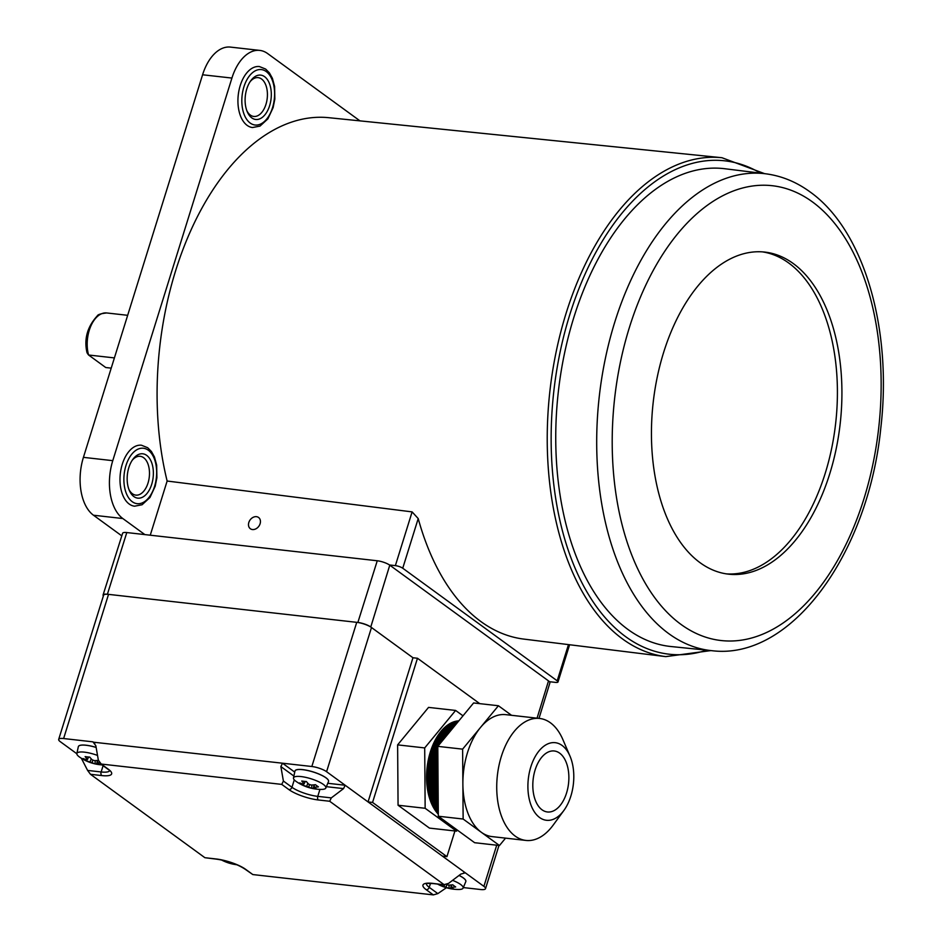 <?xml version="1.0" encoding="UTF-8"?>
<svg xmlns="http://www.w3.org/2000/svg" width="942" height="942" viewBox="0 0 942 942"><rect width="100%" height="100%" fill="white"/><g stroke="black" fill="none" stroke-linecap="round" stroke-linejoin="round"><path stroke-width="1.41" d="M111.215 368.134L105.739 367.521L88.583 355.004L114.406 357.913M127.665 315.311L106.705 312.956A27.895 16.202 96.4 0 0 90.762 326.226A27.895 16.202 96.4 0 0 88.583 355.004C86.923 352.873 86.605 352.061 87.618 352.543M97.521 755.425A16.944 4.333 -162.7 0 0 84.38 752.152A16.944 4.333 -162.7 0 0 76.855 753.541A16.944 4.333 -162.7 0 0 79.352 756.932A16.944 4.333 -162.7 0 0 79.846 757.286A44.557 44.557 0 0 0 101.995 764.904M96.143 747.453A17.568 4.486 -162.7 0 0 86.122 745.275A17.568 4.486 -162.7 0 0 78.351 746.617A17.568 4.486 -162.7 0 0 78.327 746.712L76.855 753.541M96.131 747.395A17.568 4.486 -162.7 0 0 86.134 745.216A17.568 4.486 -162.7 0 0 78.374 746.559A17.568 4.486 -162.7 0 0 78.363 746.582L78.374 746.559M98.38 760.359A44.462 34.371 126.1 0 1 94.341 760.606A5.322 1.366 -162.7 0 0 92.222 759.864A44.462 25.823 -83.6 0 1 89.773 757.109A43.261 24.998 -23.9 0 1 85.121 756.591A44.462 25.823 96.4 0 0 87.571 759.346A5.322 1.366 -162.7 0 0 87.123 759.676A5.322 1.366 -162.7 0 0 87.1 759.794A44.462 34.371 126.1 0 1 83.084 758.534A43.261 27.424 -50.4 0 0 84.497 759.676A43.261 27.424 -50.4 0 0 86.028 760.677A44.462 34.371 -53.9 0 0 90.043 761.937A5.322 1.366 -162.7 0 0 92.163 762.69A44.462 25.823 96.4 0 0 95.107 763.868A43.261 34.866 82.5 0 0 99.758 764.386A44.462 25.823 -83.6 0 1 96.814 763.208A5.322 1.366 -162.7 0 0 97.273 762.832A5.322 1.366 -162.7 0 0 97.285 762.761A44.462 34.371 -53.9 0 0 99.369 762.69M90.043 761.937L91.233 758.863M86.028 760.677L86.782 759.723M88.006 758.169L88.889 757.05M97.838 760.418L97.285 762.761M87.571 759.346L88.43 757.015M92.834 760.053L92.163 762.69M95.107 763.868L95.201 760.594M96.814 763.208L97.521 760.453M103.373 595.945A9.761 2.496 17.3 0 1 103.078 594.979A9.761 2.496 17.3 0 1 107.4 594.237L357.866 622.462A9.761 2.496 17.3 0 1 370.771 626.995L412.961 657.752L368.051 801.925L465.301 872.81L463.841 872.657M103.078 594.979L122.613 533.278A9.467 2.426 17.3 0 1 126.793 532.56L377.259 560.773A9.467 2.426 17.3 0 1 389.776 565.176L548.515 680.901A9.467 2.426 17.3 0 1 549.904 682.844L539.001 718.393M236.136 864.426A43.261 34.866 82.5 0 1 232.391 863.944L232.415 863.002M222.288 860.105A43.261 27.424 -50.4 0 0 223.325 860.752A44.462 34.371 -53.9 0 0 227.328 862.024A5.322 1.366 -162.7 0 0 229.448 862.766A44.462 25.823 96.4 0 0 232.391 863.944M227.328 862.024L227.552 861.435M229.636 862.06L229.448 862.766M300.993 776.561A16.944 4.333 -162.7 0 0 293.48 777.951A16.944 4.333 -162.7 0 0 295.976 781.342A16.944 4.333 -162.7 0 0 296.471 781.695A44.557 44.557 0 0 0 321.246 789.408A16.944 4.333 -162.7 0 0 325.826 788.018A16.944 4.333 -162.7 0 0 323.389 784.439A16.944 4.333 -162.7 0 0 300.993 776.561M325.826 788.018L328.499 781.566A17.568 4.486 -162.7 0 0 328.534 781.471A17.568 4.486 -162.7 0 0 328.546 781.424A17.568 4.486 -162.7 0 0 320.445 774.748A17.568 4.486 -162.7 0 0 302.747 769.685A17.568 4.486 -162.7 0 0 294.976 771.027A17.568 4.486 -162.7 0 0 294.952 771.121L293.48 777.951M328.546 781.424L328.534 781.471A17.568 4.486 -162.7 0 0 320.457 774.689A17.568 4.486 -162.7 0 0 302.759 769.626A17.568 4.486 -162.7 0 0 294.987 770.968A17.568 4.486 -162.7 0 0 294.987 770.992L294.976 771.027M309.459 784.462L308.788 787.1A5.322 1.366 -162.7 0 1 306.668 786.346A44.462 34.371 -53.9 0 1 302.653 785.086A43.261 27.424 -50.4 0 1 301.122 784.085A43.261 27.424 -50.4 0 1 299.709 782.932A44.462 34.371 126.1 0 0 303.713 784.203A5.322 1.366 -162.7 0 1 303.736 784.074A5.322 1.366 -162.7 0 1 304.195 783.744A44.462 25.823 96.4 0 1 301.746 781A43.261 24.998 -23.9 0 0 306.397 781.519A44.462 25.823 -83.6 0 0 308.846 784.274A5.322 1.366 -162.7 0 1 310.966 785.016A44.462 34.371 126.1 0 0 315.464 784.71A43.261 17.545 68.8 0 0 316.948 785.863A43.261 17.545 68.8 0 0 318.408 786.864A44.462 34.371 -53.9 0 1 313.91 787.171A5.322 1.366 -162.7 0 1 313.898 787.241A5.322 1.366 -162.7 0 1 313.439 787.618L314.145 784.863M308.788 787.1A44.462 25.823 96.4 0 0 311.731 788.277A43.261 34.866 82.5 0 0 316.371 788.795A44.462 25.823 -83.6 0 1 313.439 787.618M306.668 786.346L307.857 783.261M302.653 785.086L303.406 784.133M304.631 782.578L305.502 781.46M314.463 784.827L313.91 787.171M304.195 783.744L305.055 781.424M311.731 788.277L311.826 785.004M94.824 743.203L92.952 741.849L63.62 738.54A11.163 2.85 -162.7 0 0 58.687 739.388L103.596 595.214A11.163 2.85 17.3 0 1 108.53 594.367L356.735 622.332A11.163 2.85 17.3 0 1 371.489 627.513L412.961 657.752L417.471 658.258L372.561 802.431L368.051 801.925L326.58 771.698A11.163 2.85 -162.7 0 0 311.837 766.505L282.506 763.208L294.74 772.122M463.334 887.576L480.585 889.519A11.163 2.85 -162.7 0 0 485.519 888.671A11.163 2.85 -162.7 0 0 483.894 886.363L465.301 872.81L460.815 874.094L448.58 883.372L444.082 884.656L329.676 801.253L318.396 799.982A22.314 5.699 17.3 0 1 288.911 789.608L281.752 784.392L101.241 764.056L108.389 769.273A22.314 5.699 17.3 0 1 101.771 775.572L90.491 774.3L204.897 857.703L216.177 858.974A22.314 5.699 17.3 0 1 245.674 869.348L252.821 874.565L433.344 894.9L426.196 889.684A22.314 5.699 17.3 0 1 432.802 883.384L444.695 884.868L433.296 883.584A2.791 1.625 96.4 0 1 432.802 883.384M93.917 742.249L282.506 763.208L280.869 766.564L283.389 781.036L291.961 787.288A19.523 4.993 -162.7 0 0 317.772 796.367L331.313 797.886L343.547 788.607L326.379 786.676M58.687 739.388A11.163 2.85 -162.7 0 0 60.312 741.695L76.832 753.741M479.737 703.639L417.471 658.258M430.494 883.372L429.258 887.364L437.83 893.617L446.426 887.729M83.026 759.252L81.789 759.122L87.606 770.426L101.147 771.957A19.523 4.993 -162.7 0 0 109.602 770.827M108.389 769.273A2.791 2.155 -53.9 0 1 107.541 768.943L100.276 763.644L101.241 764.056L98.357 760.182L95.837 745.723L92.952 741.849M90.491 774.3L87.606 770.426M81.789 759.122L81.295 758.228M216.177 858.974A2.791 1.625 96.4 0 0 216.672 859.175L204.897 857.703M281.752 784.392L283.389 781.036M464.7 872.61L465.301 872.81M327.781 783.285L345.172 785.251L343.547 788.607M331.313 797.886L329.676 801.253M437.83 893.617L433.344 894.9M252.821 874.565L244.838 869.03A2.791 2.155 126.1 0 0 245.674 869.348M372.561 802.431L446.932 856.643L442.422 856.137M446.932 856.643L454.927 830.974M437.5 884.055A44.557 44.557 0 0 0 458.53 889.483A16.944 4.333 -162.7 0 0 463.111 888.106A16.944 4.333 -162.7 0 0 460.673 884.514A16.944 4.333 -162.7 0 0 452.572 880.346M446.614 884.503A5.322 1.366 -162.7 0 1 448.251 885.103A44.462 34.371 126.1 0 0 452.749 884.785A43.261 17.545 68.8 0 0 454.232 885.951A43.261 17.545 68.8 0 0 455.692 886.94A44.462 34.371 -53.9 0 1 451.194 887.246A5.322 1.366 -162.7 0 1 451.194 887.317A5.322 1.366 -162.7 0 1 450.723 887.694L451.43 884.938M438.395 884.149A43.261 27.424 -50.4 0 0 438.407 884.161A43.261 27.424 -50.4 0 0 439.949 885.162A44.462 34.371 -53.9 0 0 443.953 886.434A5.322 1.366 -162.7 0 0 446.072 887.176A44.462 25.823 96.4 0 0 449.016 888.353A43.261 34.866 82.5 0 0 453.667 888.871A44.462 25.823 -83.6 0 1 450.723 887.694M443.953 886.434L444.565 884.844M439.949 885.162L440.55 884.397M451.748 884.903L451.194 887.246M446.755 884.538L446.072 887.176M449.016 888.353L449.11 885.08M463.111 888.106L465.784 881.653A17.568 4.486 -162.7 0 0 465.819 881.547A17.568 4.486 -162.7 0 0 465.831 881.5A17.568 4.486 -162.7 0 0 459.084 875.401M465.831 881.5L465.819 881.547A17.568 4.486 -162.7 0 0 459.037 875.448M438.301 813.535A50.209 29.155 -83.6 0 1 427.232 777.798A50.209 29.155 -83.6 0 1 458.742 720.96M458.424 721.348A50.209 29.155 96.4 0 0 428.539 777.939A50.209 29.155 96.4 0 0 438.289 812.075M438.277 810.438A50.209 29.155 -83.6 0 1 429.811 778.092A50.209 29.155 -83.6 0 1 457.965 721.913M457.27 722.749A50.209 29.155 96.4 0 0 431.106 778.233A50.209 29.155 96.4 0 0 438.254 808.46M438.242 806.175A50.209 29.155 -83.6 0 1 432.378 778.375A50.209 29.155 -83.6 0 1 437.806 747.924M437.83 751.645A50.209 29.155 96.4 0 0 433.685 778.528A50.209 29.155 96.4 0 0 438.218 803.361M438.195 799.97A50.209 29.155 -83.6 0 1 434.957 778.669A50.209 29.155 -83.6 0 1 437.865 755.92M437.912 761.466A50.209 29.155 96.4 0 0 436.252 778.81A50.209 29.155 96.4 0 0 438.16 795.331M438.112 788.042A50.209 29.155 -83.6 0 1 437.524 778.952A50.209 29.155 -83.6 0 1 437.971 769.626M568.874 777.256A30.686 17.816 96.4 0 0 554.285 750.986A30.686 17.816 96.4 0 0 532.807 785.71A30.686 17.816 96.4 0 0 547.408 811.969A30.686 17.816 96.4 0 0 568.874 777.256M527.897 786.864A39.046 22.679 96.4 0 0 540.284 817.986A39.046 22.679 96.4 0 0 563.858 810.485A39.046 22.679 96.4 0 0 573.796 776.102A39.046 22.679 96.4 0 0 569.981 756.096A39.046 22.679 96.4 0 0 544.087 746.052A39.046 22.679 96.4 0 0 527.897 786.864M563.858 810.485L553.237 825.027A61.36 35.631 -83.6 0 1 525.919 840.429A61.36 35.631 -83.6 0 1 496.728 787.901A61.36 35.631 -83.6 0 1 539.66 718.463A61.36 35.631 -83.6 0 1 562.869 739.552L569.981 756.096M539.66 718.463L505.819 714.66A61.36 35.631 96.4 0 0 480.514 727.448L462.616 749.149L462.875 784.085A61.36 35.631 96.4 0 0 481.303 832.269A61.36 35.631 96.4 0 0 492.077 836.614L525.919 840.429M458.848 720.83A50.209 29.155 96.4 0 0 426.561 777.727A50.209 29.155 96.4 0 0 438.301 814.194M439.137 744.733A50.209 29.155 -83.6 0 1 456.258 723.962M454.586 725.999A50.209 29.155 96.4 0 0 442.516 740.636M457.376 830.126L456.529 831.15L429.446 828.1L398.066 805.233L397.618 744.875L428.539 707.395L455.622 710.445L462.981 715.814M511.518 715.296L498.424 705.746L480.514 727.448A61.36 35.631 96.4 0 0 462.875 784.085L463.134 819.034L499.472 845.516L505.56 838.133M456.529 831.15L425.148 808.283L424.701 747.924L455.622 710.445M397.618 744.875L424.701 747.924M398.066 805.233L425.148 808.283M498.424 705.746L473.602 702.956L437.795 746.358L438.313 816.231L474.65 842.713L499.472 845.516M462.616 749.149L437.795 746.358M463.134 819.034L438.313 816.231M252.456 529.545A6.971 5.393 -53.9 0 0 259.568 525.059A6.971 5.393 -53.9 0 0 258.567 517.476A6.971 5.393 -53.9 0 0 256.471 516.675A6.971 5.393 -53.9 0 0 249.359 521.162A6.971 5.393 -53.9 0 0 250.36 528.745A6.971 5.393 -53.9 0 0 252.456 529.545M700.094 562.715A162.059 94.106 96.4 0 0 728.531 574.161A162.059 94.106 96.4 0 0 836.119 449.146A162.059 94.106 96.4 0 0 793.27 263.548A162.059 94.106 96.4 0 0 764.822 252.091A162.059 94.106 96.4 0 0 657.245 377.118A162.059 94.106 96.4 0 0 700.094 562.715M726.282 573.866A162.059 94.106 96.4 0 0 831.998 446.732A162.059 94.106 96.4 0 0 788.76 263.042A162.059 94.106 96.4 0 0 762.561 251.891M627.925 629.444A240.41 139.604 96.4 0 0 670.987 646.53L711.728 650.675A239.975 139.357 -83.6 0 1 668.738 633.625A239.975 139.357 -83.6 0 1 605.447 358.066A239.975 139.357 -83.6 0 1 765.469 173.764L724.822 168.736A240.41 139.604 96.4 0 0 564.505 353.391A240.41 139.604 96.4 0 0 627.925 629.444M146.681 455.375A22.314 12.953 -83.6 0 1 151.709 484.306A22.314 12.953 -83.6 0 1 133.858 496.564A22.314 12.953 -83.6 0 1 129.337 490.476A22.314 12.953 -83.6 0 1 132.834 459.39A22.314 12.953 -83.6 0 1 146.681 455.375M128.901 489.369A19.523 11.339 96.4 0 0 132.398 493.738A19.523 11.339 96.4 0 0 135.825 495.115A19.523 11.339 96.4 0 0 148.789 480.055A19.523 11.339 96.4 0 0 143.631 457.694A19.523 11.339 96.4 0 0 140.205 456.305A19.523 11.339 96.4 0 0 132.163 460.367M264.631 76.702A22.314 12.953 -83.6 0 1 269.647 105.634A22.314 12.953 -83.6 0 1 251.797 117.891A22.314 12.953 -83.6 0 1 247.275 111.804A22.314 12.953 -83.6 0 1 250.772 80.729A22.314 12.953 -83.6 0 1 264.631 76.702M246.839 110.709A19.523 11.339 96.4 0 0 250.337 115.065A19.523 11.339 96.4 0 0 253.763 116.443A19.523 11.339 96.4 0 0 266.727 101.383A19.523 11.339 96.4 0 0 261.57 79.022A19.523 11.339 96.4 0 0 258.143 77.644A19.523 11.339 96.4 0 0 250.113 81.695M141.453 445.225A30.686 17.816 96.4 0 0 121.082 468.892A30.686 17.816 96.4 0 0 129.195 504.029A30.686 17.816 96.4 0 0 134.576 506.195L142.089 504.747L149.955 497.517L155.195 486.26L156.902 477.7L156.655 465.077L154.453 456.988L151.415 451.489L147.67 447.709L141.453 445.225M259.391 66.552A30.686 17.816 96.4 0 0 239.021 90.232A30.686 17.816 96.4 0 0 247.134 125.368A30.686 17.816 96.4 0 0 252.515 127.535L260.027 126.087L267.893 118.857L273.133 107.588L274.84 99.028L274.593 86.417L272.403 78.316L269.353 72.817L265.62 69.049L259.391 66.552M395.369 565.636L412.113 511.895L167.134 481.032A246.792 143.314 -83.6 0 1 190.343 231.544A246.792 143.314 -83.6 0 1 328.899 117.703L721.961 157.726A251.031 145.774 -83.6 0 0 556.063 352.261A251.031 145.774 -83.6 0 0 622.591 638.994A251.031 145.774 -83.6 0 0 665.758 656.621L523.787 639.088A249.5 144.88 -83.6 0 1 480.891 621.555A249.5 144.88 -83.6 0 1 418.213 518.571L402.74 568.226A5.581 1.425 -162.7 0 0 395.369 565.636L389.482 564.965M412.113 511.895L418.213 518.571M167.134 481.032L150.261 535.197M144.844 534.585L122.813 518.536A44.627 25.917 -83.6 0 1 112.769 460.662L231.92 78.068A44.627 25.917 -83.6 0 1 259.804 50.409A44.627 25.917 -83.6 0 1 267.634 53.564L359.974 120.87M549.445 681.702L555.544 682.397A5.581 1.425 -162.7 0 0 558.005 681.961A5.581 1.425 -162.7 0 0 557.193 680.819L402.74 568.226M121.789 535.857L93.482 515.227A44.627 25.917 -83.6 0 1 83.426 457.353L202.589 74.771A44.627 25.917 -83.6 0 1 230.472 47.1L259.804 50.409M548.515 680.901L537.058 718.169M126.793 532.56L107.4 594.237M377.259 560.773L357.866 622.462M389.776 565.176L370.771 626.995M371.489 627.513L326.58 771.698M483.894 886.363L496.717 845.198M311.837 766.505L356.735 622.332M108.53 594.367L63.62 738.54M426.349 883.749A19.523 4.993 -162.7 0 0 429.258 887.364A2.791 2.155 -53.9 0 1 426.196 889.684M103.09 765.705L101.147 771.957A2.791 1.625 96.4 0 0 101.771 775.572M294.281 779.858L291.961 787.288A2.791 2.155 126.1 0 1 288.911 789.608M319.95 789.384L317.772 796.367A2.791 1.625 96.4 0 0 318.396 799.982M293.892 776.055L280.869 766.564M812.463 201.918A228.812 132.869 96.4 0 0 629.362 327.604A228.812 132.869 96.4 0 0 680.901 624.334A228.812 132.869 96.4 0 0 863.991 498.648A228.812 132.869 96.4 0 0 812.463 201.918M760.465 173.14A248.241 144.15 96.4 0 0 567.637 321.823A248.241 144.15 96.4 0 0 625.665 636.674A248.241 144.15 96.4 0 0 706.724 650.168M148.294 450.217A27.895 16.202 96.4 0 0 125.969 465.536A27.895 16.202 96.4 0 0 132.257 501.709A27.895 16.202 96.4 0 0 154.57 486.39A27.895 16.202 96.4 0 0 148.294 450.217M266.233 71.557A27.895 16.202 96.4 0 0 243.907 86.876A27.895 16.202 96.4 0 0 250.195 123.049A27.895 16.202 96.4 0 0 272.509 107.729A27.895 16.202 96.4 0 0 266.233 71.557M93.482 515.227L122.813 518.536M83.426 457.353L112.769 460.662M202.589 74.771L231.92 78.068M557.193 680.819L568.473 644.611M86.935 352.438C83.92 338.849 87.394 326.638 97.344 315.817C97.838 314.546 100.959 313.58 106.705 312.956M221.394 859.928A44.557 44.557 0 0 0 236.948 864.768M498.977 845.457L485.519 888.671M426.408 883.337L433.296 883.584M107.541 768.943L109.778 770.462M216.672 859.175C227.917 860.882 237.302 864.167 244.838 869.03M711.728 650.675C791.645 660.742 868.383 553.048 880.829 427.821C892.439 329.147 864.226 230.26 810.014 191.885C796.214 181.83 781.365 175.789 765.469 173.764M721.961 157.726L764.61 173.658M665.758 656.621L710.869 650.592M569.604 644.74L558.005 681.961"/></g></svg>
